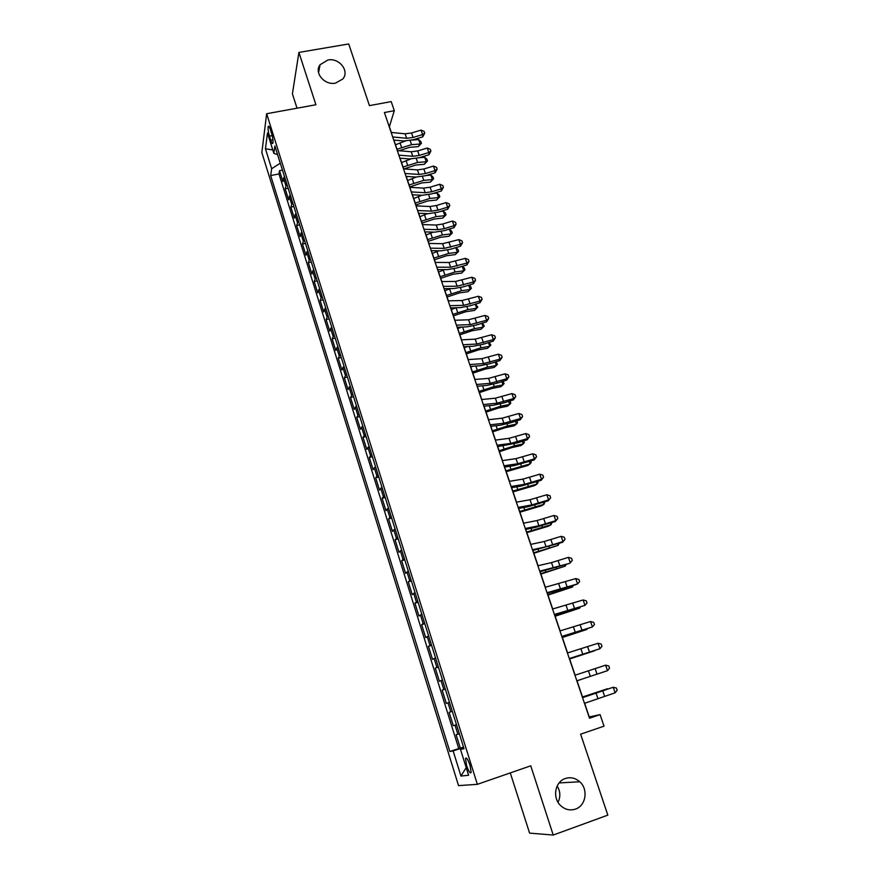 <?xml version="1.0" encoding="UTF-8"?>
<svg xmlns="http://www.w3.org/2000/svg" width="879" height="879" viewBox="0 0 879 879"><rect width="100%" height="100%" fill="white"/><g stroke="black" fill="none" stroke-linecap="round" stroke-linejoin="round"><path stroke-width="1.32" d="M557.176 785.969C560.395 791.32 560.681 796.759 558.022 802.307M565.34 778.508C570.581 776.871 575.382 777.959 579.744 781.75C588.501 789.243 585.985 805.79 575.448 809.109C569.889 810.856 564.867 809.603 560.384 805.362C552.133 797.506 555.132 781.618 565.34 778.508M327.867 60.003C339.184 57.531 349.875 71.111 342.777 79.011L335.503 83.12C324.56 85.571 313.836 72.77 320.055 64.738L327.867 60.003M469.99 765.246C467.87 759.269 466.375 757.028 465.496 758.533L466.661 765.697C468.771 771.674 470.276 773.916 471.166 772.421L469.99 765.246M510.281 772.916L529.597 833.116L553.232 835.05L607.828 815.13L580.634 734.185L604.027 726.164L600.093 714.627L589.26 716.945L584.634 703.277M261.843 152.572L458.541 785.617L477.363 784.332L266.656 113.732L261.843 152.572M266.656 113.732L315.913 104.755L298.904 52.421L292.41 93.833L297.014 108.205M298.904 52.421L348.721 43.95L369.444 105.623L391.199 101.601L394.297 110.688L384.42 112.534L589.512 718.22L600.093 714.627M284.4 176.305L282.884 181.546L279.489 170.68L282.456 170.108M286.697 183.623L285.17 188.82L288.147 188.227M285.17 188.82L288.598 199.764L290.158 194.644M295.959 213.125L294.333 218.102L290.883 207.081L293.872 206.477M301.805 231.737L300.124 236.594L296.652 225.485L299.64 224.859M307.683 250.493L305.958 255.218L302.453 244.021L305.452 243.384M313.616 269.392L311.836 273.973L308.309 262.7L311.309 262.052M319.593 288.433L317.758 292.883L314.199 281.522L317.209 280.851M325.615 307.628L323.725 311.935L320.132 300.486L323.164 299.805M331.68 326.966L329.735 331.119L326.12 319.593L329.153 318.89M337.8 346.447L335.789 350.468L332.152 338.844L335.185 338.129M343.964 366.082L341.887 369.949L338.228 358.247L341.272 357.511M350.172 385.87L348.04 389.595L344.348 377.794L347.403 377.047M356.424 405.812L354.237 409.383L350.512 397.484L353.578 396.726M362.73 425.908L360.489 429.326L356.731 417.338L359.797 416.558M369.092 446.169L366.785 449.422L362.994 437.346L366.071 436.544M375.498 466.584L373.125 469.683L369.312 457.509L372.399 456.695M381.958 487.164L379.519 490.097L375.674 477.824L378.761 477M388.463 507.908L385.958 510.677L382.09 498.305L385.189 497.459M395.023 528.806L392.452 531.41L388.551 518.951L391.66 518.083M401.637 549.88L399 552.32L395.067 539.75L398.187 538.871M408.306 571.13L405.604 573.383L401.637 560.725L404.758 559.824M415.031 592.545L412.251 594.622L408.252 581.865L411.383 580.942M421.799 614.135L418.953 616.036L414.932 603.17L418.063 602.225M428.633 635.902L425.722 637.616L421.656 624.65L424.799 623.683M435.523 657.844L432.534 659.382L428.436 646.307L431.589 645.318M442.456 679.961L439.401 681.313L435.27 668.128L438.434 667.128M449.466 702.277L446.323 703.431L442.17 690.136L445.334 689.114M456.52 724.757L453.311 725.724L449.114 712.32L452.289 711.287M453.311 725.724L456.487 724.67M269.446 136.124L270.732 140.2C271.699 143.112 272.413 144.101 272.886 143.167C273.259 141.058 272.831 137.86 271.622 133.575L270.336 129.466C269.37 126.576 268.655 125.598 268.194 126.532C267.82 128.653 268.249 131.85 269.446 136.124L272.182 135.619M460.497 749.424L468.595 775.267L460.959 776.047L453.114 750.875L463.651 747.589L463.826 748.161L460.497 749.424L464.035 748.721L274.896 146.013L273.852 153.353L277.599 154.627M453.114 750.875L449.85 751.523L270.688 175.569L271.655 168.735L265.447 148.804L267.48 133.004L273.852 153.353M279.489 170.68L278.984 173.943L458.75 748.523L463.541 747.128M459.354 733.811L456.113 734.69L460.354 748.205M449.114 712.32L452.278 711.243M442.17 690.136L445.257 688.861M435.27 668.128L438.291 666.667M428.436 646.307L431.38 644.659M421.656 624.65L424.524 622.815M414.932 603.17L417.734 601.159M408.252 581.865L410.987 579.679M401.637 560.725L404.296 558.363M395.067 539.75L397.66 537.223M388.551 518.951L391.078 516.248M382.09 498.305L384.552 495.437M375.674 477.824L378.08 474.792M369.312 457.509L371.652 454.311M362.994 437.346L365.268 433.995M356.731 417.338L358.94 413.833M350.512 397.484L352.666 393.825M344.348 377.794L346.436 373.982M338.228 358.247L340.261 354.281M332.152 338.844L334.119 334.734M326.12 319.593L328.032 315.341M320.132 300.486L322 296.091M314.199 281.522L316 276.995M308.309 262.7L310.056 258.041M302.453 244.021L304.145 239.22M296.652 225.485L298.289 220.552M290.883 207.081L292.476 202.016M277.566 154.616L280.258 163.197L271.655 168.735M553.232 835.05L530.74 765.818L477.363 784.332M391.331 132.443L389.375 126.675L394.297 110.688M582.667 697.486L577.02 680.785M575.119 675.193L599.961 667.029L575.119 675.193L569.504 658.602M567.581 652.943L562.055 636.616M560.11 630.869L554.682 614.828M552.704 608.982L547.353 593.204M545.343 587.271L540.091 571.757M538.058 565.735L532.894 550.485M530.817 544.376L525.741 529.378M523.642 523.181L518.654 508.436M516.522 502.162L511.622 487.669M509.468 481.307L504.645 467.057M502.458 460.618L497.712 446.62M495.503 440.093L490.845 426.326M488.614 419.722L484.032 406.208M481.769 399.527L477.275 386.233M474.979 379.475L470.562 366.422M468.243 359.588L463.903 346.755M461.563 339.854L457.3 327.252M454.926 320.264L450.74 307.881M448.356 300.838L444.236 288.675M441.818 281.555L437.775 269.6M435.336 262.414L431.369 250.68M428.908 243.428L425.007 231.902M422.524 224.584L418.69 213.256M416.196 205.873L412.427 194.753M409.911 187.315L406.208 176.393M403.67 168.889L400.044 158.165M397.473 150.595L393.913 140.08M278.984 173.943L270.688 175.569M458.75 748.523L449.85 751.523M272.776 149.924L265.447 148.804M460.959 776.047L466.2 767.642M391.155 132.432L405.109 133.795L411.537 132.982L421.063 130.103L422.601 134.575L424.711 133.158L422.755 136.871L413.262 139.739L403.637 140.981L393.748 140.058M392.693 136.959L406.636 138.278L413.075 137.454L422.601 134.575L422.755 136.871M421.063 130.103L424.096 131.378L424.711 133.158M399.044 150.738L409.647 147.32L418.25 146.639L420.173 144.002L411.548 144.672L397 149.21M421.426 143.288L420.173 144.002L418.657 139.585L420.821 141.53L421.426 143.288L418.25 146.639M418.657 139.585L412.031 140.091M405.241 141.047L395.506 144.771M397.308 150.584L411.24 151.77L417.69 150.924L427.238 148.024L428.787 152.517L430.908 151.078L428.93 154.759L419.404 157.649L409.757 158.945L399.868 158.154M398.846 155.143L412.778 156.286L419.228 155.429L428.787 152.517L428.93 154.759M427.238 148.024L430.281 149.276L430.908 151.078M403.494 168.878L417.426 169.889L423.876 168.988L433.468 166.076L435.028 170.603L437.138 169.12L435.138 172.778L425.579 175.69L415.921 177.053L406.043 176.382M405.054 173.471L418.975 174.438L425.436 173.526L435.028 170.603L435.138 172.778M433.468 166.076L436.511 167.318L437.138 169.12M409.735 187.304L423.656 188.128L430.117 187.194L439.742 184.26L441.313 188.82L443.423 187.304L441.401 190.93L431.809 193.863L422.129 195.292L412.262 194.753M411.306 191.93L425.216 192.721L431.688 191.765L441.313 188.82L441.401 190.93M439.742 184.26L442.785 185.48L443.423 187.304M416.02 205.873L429.93 206.521L436.402 205.532L446.06 202.577L447.642 207.18L449.751 205.631L447.697 209.213L438.083 212.169L428.392 213.663L418.525 213.256M417.602 210.531L431.501 211.136L437.984 210.136L447.642 207.18L447.697 209.213M446.06 202.577L449.114 203.785L449.751 205.631M404.054 168.911L415.701 165.054L424.315 164.307L426.271 161.725L417.624 162.461L403.032 167.021M427.502 160.967L426.271 161.725L424.744 157.275L426.897 159.198L427.502 160.967L424.315 164.307M424.744 157.275L419.041 157.759M410.691 159L401.527 162.56M409.779 186.941L421.799 182.92L430.424 182.107L432.402 179.569L423.755 180.382L409.12 184.964M433.633 178.778L432.402 179.569L430.864 175.097L433.017 176.987L433.633 178.778L430.424 182.107M430.864 175.097L426.073 175.536M416.25 177.064L407.592 180.47M415.877 204.95L427.941 200.917L436.577 200.038L438.588 197.555L429.93 198.434L415.24 203.049M439.808 196.72L438.588 197.555L437.039 193.05L439.181 194.918L439.808 196.72L436.577 200.038M437.039 193.05L433.215 193.424M421.876 195.27L413.701 198.511M422.03 223.09L434.127 219.058L442.774 218.091L444.807 215.674L436.149 216.619L421.404 221.255M446.027 214.784L444.807 215.674L443.247 211.125L445.4 212.971L446.027 214.784L442.774 218.091M443.247 211.125L440.5 211.421M427.546 213.63L419.854 216.695M422.359 224.574L436.248 225.035L442.741 224.013L452.421 221.036L454.025 225.672L456.124 224.079L454.058 227.639L444.4 230.606L434.698 232.166L424.832 231.891M423.953 229.276L437.841 229.694L444.324 228.65L454.025 225.672L454.058 227.639M452.421 221.036L455.487 222.233L456.124 224.079M428.216 241.373L440.368 237.319L449.015 236.286L451.081 233.913L442.412 234.946L427.612 239.604M452.289 232.99L451.081 233.913L449.51 229.342L451.652 231.155L452.289 232.99L449.015 236.286M449.51 229.342L447.916 229.529M433.226 232.133L426.062 235.001M428.743 243.428L442.62 243.703L458.838 239.626L460.453 244.307L462.552 242.681L460.453 246.208L450.762 249.186L441.049 250.823L431.193 250.68M430.347 248.153L444.225 248.383L460.453 244.307L460.453 246.208M458.838 239.626L461.904 240.813L462.552 242.681M434.446 259.788L446.642 255.723L455.3 254.613L457.399 252.295L448.719 253.405L433.874 258.085M458.596 251.328L457.399 252.295L455.816 247.691L457.959 249.482L458.596 251.328L455.3 254.613M438.918 250.79L432.303 253.449M435.171 262.414L449.037 262.502L465.299 258.371L466.925 263.074L469.023 261.415L466.903 264.909L457.179 267.908L447.444 269.611L437.61 269.6M436.786 267.183L450.652 267.227L466.925 263.074L466.903 264.909M465.299 258.371L468.375 259.536L469.023 261.415M440.731 278.335L452.971 274.259L461.64 273.072L463.771 270.82L455.08 271.996L440.181 276.698M462.343 266.315L464.31 267.941L464.947 269.798L461.64 273.072M464.947 269.798L463.771 270.82L462.233 266.348M444.631 269.611L438.599 272.04M441.654 281.555L455.509 281.445L471.814 277.248L473.44 281.983L475.539 280.291L473.396 283.752L463.64 286.774L453.894 288.543L444.06 288.675M443.28 286.367L457.135 286.202L473.44 281.983L473.396 283.752M471.814 277.248L474.891 278.39L475.539 280.291M447.059 297.025L459.343 292.927L468.024 291.674L470.188 289.477L461.486 290.729L446.532 295.465M468.968 285.126L470.704 286.543L471.353 288.411L468.024 291.674M471.353 288.411L470.188 289.477L468.716 285.203M450.334 288.587L444.939 290.762M448.18 300.838L462.024 300.53L478.374 296.267L480.022 301.047L482.11 299.31L479.945 302.739L470.155 305.782L460.387 307.617L450.564 307.892M449.817 305.683L463.662 305.332L480.022 301.047L479.945 302.739M478.374 296.267L481.45 297.399L482.11 299.31M453.432 315.847L465.771 311.748L474.451 310.419L476.649 308.276L467.936 309.606L452.927 314.363M475.66 304.068L477.802 307.156L474.451 310.419M477.802 307.156L476.649 308.276L475.242 304.2M457.662 312.484L456.047 307.738L451.323 309.628M454.762 320.275L468.584 319.769L484.977 315.429L486.647 320.253L488.735 318.473L486.537 321.868L476.715 324.933L466.936 326.845L457.124 327.252M456.421 325.153L470.243 324.604L486.647 320.253L486.537 321.868M484.977 315.429L488.065 316.55L488.735 318.473M459.86 334.822L472.243 330.702L480.934 329.295L483.153 327.219L474.44 328.625L459.376 333.405M482.395 323.153L484.296 326.043L483.153 327.219L481.824 323.34M461.739 327.065L457.761 328.636M461.398 339.865L475.209 339.151L491.647 334.745L493.317 339.602L495.404 337.789L493.185 341.14L483.329 344.227L473.528 346.216L463.738 346.765M463.057 344.777L476.868 344.019L493.317 339.602L493.185 341.14M491.647 334.745L494.734 335.844L495.404 337.789M466.331 353.929L478.758 349.809L487.46 348.315L489.713 346.293L480.989 347.776L465.881 352.589M489.196 342.392L490.845 345.073L489.713 346.293L488.449 342.623M467.375 346.557L464.244 347.787M468.078 359.599L481.868 358.676L498.36 354.204L500.041 359.093L502.129 357.248L499.887 360.566L489.988 363.675L480.176 365.73L470.397 366.433M469.76 364.554L483.549 363.587L500.041 359.093L499.887 360.566M498.36 354.204L501.448 355.292L502.129 357.248M472.858 373.19L485.329 369.048L494.042 367.477L496.327 365.521L487.592 367.092L472.43 371.927M496.053 361.763L497.448 364.258L496.327 365.521L495.13 362.06M472.924 366.246L470.781 367.081M479.429 392.594L491.954 388.441L500.667 386.793L502.986 384.892L494.251 386.54L479.022 391.408M502.975 381.288L504.096 383.574L502.986 384.892L501.865 381.64M478.374 386.134L477.363 386.529M486.043 412.152L498.624 407.977L507.337 406.252L509.688 404.417L500.953 406.142L485.669 411.042M509.952 400.967L510.798 403.043L509.688 404.417L508.644 401.373M474.814 379.486L488.592 378.366L505.117 373.817L506.82 378.75L508.897 376.849L506.634 380.135L496.701 383.266L486.878 385.398L477.099 386.255M476.506 384.486L490.284 383.31L506.82 378.75L506.634 380.135M505.117 373.817L508.216 374.883L508.897 376.849M481.604 399.538L495.36 398.198L511.941 393.583L513.644 398.55L515.72 396.616L513.435 399.857L503.469 403.011L493.624 405.219L483.868 406.219M483.307 404.571L497.064 403.186L513.644 398.55L513.435 399.857M511.941 393.583L515.039 394.638L515.72 396.616M488.438 419.744L502.184 418.184L518.808 413.504L520.533 418.503L522.609 416.536L520.28 419.733L510.281 422.909L500.437 425.194L490.68 426.348M490.163 424.821L503.898 423.217L520.533 418.503L520.28 419.733M518.808 413.504L521.917 414.536L522.609 416.536M492.712 431.853L505.337 427.666L514.072 425.854L516.456 424.085L507.699 425.897L492.372 430.82M516.907 420.81L517.544 422.656L516.456 424.085L515.479 421.261M495.338 440.115L509.062 438.335L525.73 433.567L527.466 438.61L529.543 436.599L527.191 439.775L517.16 442.961L497.547 446.642M497.074 445.224L510.787 443.401L527.466 438.61L527.191 439.775M525.73 433.567L528.839 434.589L529.543 436.599M499.437 451.707L512.116 447.51L520.851 445.609L523.269 443.906L514.512 445.807L499.118 450.751M523.796 440.851L524.345 442.423L523.269 443.906L522.368 441.302M502.294 460.64L515.995 458.64L532.707 453.806L534.465 458.882L536.531 456.827L534.157 459.959L514.204 465.617L504.469 467.09M504.041 465.793L517.742 463.738L534.465 458.882L534.157 459.959M532.707 453.806L535.827 454.795L536.531 456.827M506.216 471.715L527.675 465.518L530.136 463.881L505.919 470.847M530.751 461.046L531.202 462.343L530.136 463.881L529.312 461.497M509.293 481.329L522.983 479.11L539.739 474.188L541.508 479.308L543.563 477.209L541.167 480.308L521.159 486.065L511.446 487.691M511.062 486.526L524.741 484.252L541.508 479.308L541.167 480.308M539.739 474.188L542.859 475.165L543.563 477.209M513.039 491.877L534.564 485.582L537.058 484.01L512.776 491.086M537.75 481.395L538.102 482.417L537.058 484.01L536.311 481.857M516.358 502.184L530.026 499.733L546.826 494.745L548.606 499.898L550.661 497.767L548.232 500.81L528.18 506.678L518.489 508.469M518.138 507.425L531.795 504.92L548.606 499.898L548.232 500.81M546.826 494.745L549.957 495.701L550.661 497.767M519.928 512.193L541.497 505.799L544.024 504.293L519.687 511.49M544.804 501.909L544.024 504.293L543.365 502.37M523.477 523.214L537.124 520.522L553.968 515.457L555.77 520.654L557.824 518.467L555.363 521.478L535.256 527.455L525.576 529.411M525.268 528.499L538.904 525.752L555.77 520.654L555.363 521.478M553.968 515.457L557.099 516.391L557.824 518.467M526.862 532.674L548.496 526.169L551.056 524.741L526.653 532.059M551.924 522.587L551.056 524.741L550.474 523.049M530.652 544.409L544.277 541.486L561.176 536.333L562.978 541.574L565.032 539.343L562.549 542.31L532.718 550.518M532.454 549.738L546.068 546.749L562.978 541.574L562.549 542.31M561.176 536.333L564.307 537.256L565.032 539.343M533.85 553.309L558.132 545.343L533.663 552.781M559.088 543.431L558.132 545.343L557.638 543.892M537.893 565.768L551.485 562.604L568.427 557.374L570.251 562.659L572.295 560.384L569.79 563.307L539.926 571.789M539.706 571.141L569.79 563.307M568.427 557.374L571.57 558.275L572.295 560.384M540.893 574.108L565.274 566.109L540.739 573.668M566.164 564.483L565.274 566.109L564.856 564.9M545.178 587.315L575.745 578.591L577.591 583.92L579.624 581.601L578.887 579.47L575.745 578.591M547.013 592.721L577.591 583.92L566.79 587.82L547.188 593.248M552.539 609.026L583.118 599.972L584.974 605.345L587.018 602.983L586.271 600.829L583.118 599.972M554.385 614.487L584.974 605.345L554.506 614.871M559.945 630.924L590.556 621.53L592.424 626.947L594.457 624.529L593.71 622.365L590.556 621.53M561.813 636.418L592.424 626.947L561.89 636.671M547.991 595.072L572.471 587.04L547.87 594.731M573.141 585.755L572.471 587.04L572.141 586.084M555.143 616.212L579.722 608.136L555.056 615.948M580.195 607.191L579.722 608.136L579.481 607.433M562.362 637.506L587.029 629.397L562.307 637.341M567.416 652.998L598.05 643.263L599.939 648.724L601.961 646.263L601.214 644.076L598.05 643.263M569.295 658.547L599.939 648.724L569.339 658.646M569.625 658.975L594.402 650.834L569.603 658.909M588.425 670.82L605.609 665.172L574.954 675.248L588.425 670.82L590.314 676.347L607.51 670.677L605.609 665.172L608.773 665.963L609.532 668.161L607.51 670.677M576.855 680.84L590.314 676.347M582.557 697.695L613.234 687.257L582.502 697.552M584.469 703.332L615.146 692.806L613.234 687.257L616.399 688.037L617.157 690.246L615.146 692.806M582.491 696.97L607.433 688.762L582.524 697.069M285.752 185.315L283.467 178.008M457.86 734.251L455.025 725.23M450.795 711.748L447.993 702.793M443.796 689.422L441.016 680.544M436.863 667.282L434.094 658.47M429.974 645.318L427.238 636.583M423.14 623.541L420.426 614.871M416.371 601.928L413.679 593.336M409.647 580.492L406.977 571.965M402.989 559.231L400.33 550.781M396.374 538.146L393.737 529.751M389.815 517.215L387.199 508.897M383.299 496.459L380.717 488.197M376.849 475.858L374.278 467.672M370.444 455.432L367.894 447.301M364.082 435.149L361.555 427.084M357.775 415.042L355.27 407.032M351.523 395.078L349.029 387.134M345.315 375.267L342.843 367.389M339.151 355.621L336.701 347.798M333.031 336.119L330.603 328.361M326.966 316.759L324.549 309.067M320.945 297.552L318.55 289.916M314.968 278.5L312.594 270.908M309.034 259.58L306.683 252.053M303.156 240.802L300.816 233.331M297.311 222.167L294.981 214.751M291.509 203.675L289.202 196.314M272.929 139.794L270.732 140.2M405.109 133.795L406.636 138.278M411.537 132.982L413.075 137.454M411.548 144.672L410.13 140.53M401.527 147.254L400.022 142.827M411.24 151.77L412.778 156.286M417.69 150.924L419.228 155.429M417.426 169.889L418.975 174.438M423.876 168.988L425.436 173.526M423.656 188.128L425.216 192.721M430.117 187.194L431.688 191.765M429.93 206.521L431.501 211.136M436.402 205.532L437.984 210.136M417.624 162.461L416.25 158.451M407.581 165.076L406.065 160.615M423.755 180.382L422.425 176.492M413.679 183.03L412.152 178.525M429.93 198.434L428.644 194.677M419.832 201.115L418.283 196.577M436.149 216.619L434.907 212.993M426.018 219.332L424.469 214.762M436.248 225.035L437.841 229.694M442.741 224.013L444.324 228.65M442.412 234.946L441.214 231.452M432.248 237.682L430.688 233.089M442.62 243.703L444.225 248.383M449.114 242.626L450.718 247.296M448.719 253.405L447.576 250.043M438.533 256.174L436.951 251.537M449.037 262.502L450.652 267.227M455.542 261.382L457.157 266.095M455.08 271.996L453.982 268.776M444.862 274.808L443.269 270.139M455.509 281.445L457.135 286.202M462.024 280.28L463.651 285.027M461.486 290.729L460.431 287.653M451.235 293.575L449.63 288.872M462.024 300.53L463.662 305.332M468.551 299.321L470.188 304.101M467.936 309.606L466.936 306.661M468.584 319.769L470.243 324.604M475.121 318.506L476.781 323.329M474.44 328.625L473.484 325.823M464.134 331.537L462.596 327.021M475.209 339.151L476.868 344.019M481.747 337.833L483.417 342.689M480.989 347.776L480.088 345.139M470.65 350.732L469.199 346.458M481.868 358.676L483.549 363.587M488.427 357.324L490.108 362.214M487.592 367.092L486.735 364.587M477.22 370.07L475.847 366.038M494.251 386.54L493.449 384.2M483.846 389.562L482.56 385.771M500.953 406.142L500.195 403.955M490.515 409.196L489.306 405.658M488.592 378.366L490.284 383.31M495.163 376.948L496.844 381.882M495.36 398.198L497.064 403.186M501.942 396.737L503.645 401.703M502.184 418.184L503.898 423.217M508.776 416.679L510.49 421.678M507.699 425.897L507.007 423.865M497.239 428.996L496.119 425.711M509.062 438.335L510.787 443.401M515.665 436.764L517.39 441.818M514.512 445.807L513.863 443.928M504.008 448.938L502.986 445.906M515.995 458.64L517.742 463.738M522.598 457.014L524.345 462.112M521.368 465.87L520.786 464.156M510.842 469.034L509.897 466.266M522.983 479.11L524.741 484.252M529.597 477.429L531.356 482.56M528.279 486.087L527.752 484.527M517.72 489.295L516.863 486.79M530.026 499.733L531.795 504.92M536.651 497.997L538.42 503.173M535.245 506.458L534.773 505.073M524.653 509.71L523.895 507.469M537.124 520.522L538.904 525.752M543.76 518.742L545.54 523.95M542.266 526.993L541.86 525.774M531.641 530.279L530.971 528.312M544.277 541.486L546.068 546.749M550.924 539.64L552.715 544.892M549.342 547.694L548.99 546.65M538.684 551.012L538.113 549.331M551.485 562.604L553.298 567.911M558.143 560.703L559.956 565.999M556.484 568.548L556.187 567.68M545.782 571.91L545.31 570.515M558.758 583.898L560.582 589.249M565.417 581.942L567.252 587.282M566.087 605.367L567.922 610.762M572.756 603.346L574.602 608.729M573.471 627.013L575.327 632.451M580.151 624.925L582.008 630.353M563.67 589.578L563.428 588.886M552.946 592.984L552.561 591.864M560.154 614.212L559.879 613.388M580.92 648.823L582.788 654.306M587.611 646.68L589.479 652.152M595.127 668.622L597.017 674.127M595.995 692.993L597.896 698.574M602.708 690.729L604.609 696.289M579.744 781.75L559.099 782.936M466.562 758.17L465.496 758.533M268.941 126.389L268.194 126.532M320.055 64.738L318.561 72.737"/></g></svg>
